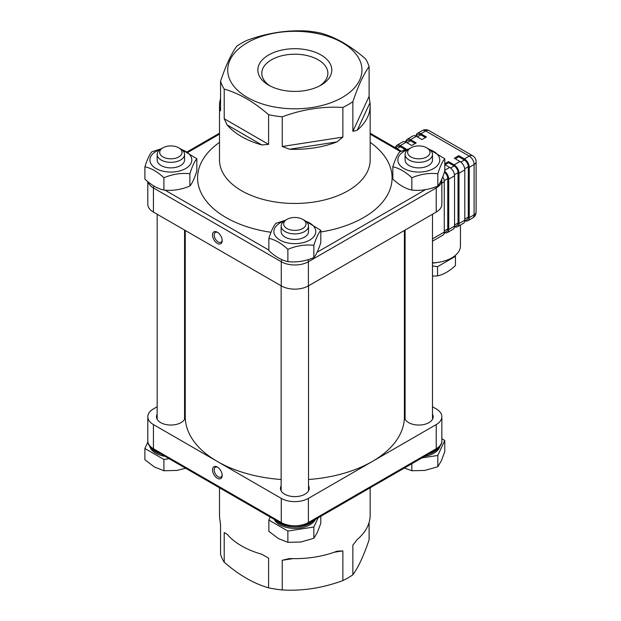 <?xml version="1.0" encoding="UTF-8"?>
<svg xmlns="http://www.w3.org/2000/svg" width="621" height="621" viewBox="0 0 621 621"><rect width="100%" height="100%" fill="white"/><g stroke="black" fill="none" stroke-linecap="round" stroke-linejoin="round"><path stroke-width="0.93" d="M147.814 181.627L147.814 204.255A19.173 11.069 0 0 0 153.426 212.087L281.274 285.893A19.173 11.069 0 0 0 308.389 285.893L436.237 212.087A19.173 11.069 0 0 0 441.849 204.255L441.849 180.098A19.173 11.069 0 0 1 436.237 187.93A2.74 1.584 -120 0 0 436.004 186.742M220.556 106.998L219.687 108.885L220.556 110.872L220.556 81.196A75.335 43.493 180 0 0 224.212 89.075C239.007 93.282 253.803 101.828 268.598 114.699L268.598 144.375L224.212 118.751L227.115 124.899L261.821 144.941L268.598 144.375M219.687 108.885A75.335 43.493 180 0 1 219.5 105.842A75.335 43.493 180 0 1 220.556 98.576M261.821 144.941A75.335 43.493 180 0 1 227.115 124.899M282.245 146.486L289.565 149.226L336.97 141.899L342.87 137.109L282.245 146.486L282.245 116.81A75.335 43.493 180 0 1 268.598 114.699M336.97 141.899A75.335 43.493 180 0 1 289.565 149.226M352.86 131.341L357.277 130.169L369.976 102.799L369.107 96.34L352.86 131.341L352.86 101.665A75.335 43.493 180 0 1 342.87 107.433L342.87 137.109M369.976 102.799A75.335 43.493 180 0 1 370.163 105.842A75.335 43.493 180 0 1 357.277 130.169M220.556 81.196C225.974 65.197 231.392 53.53 236.803 46.195A75.335 43.493 180 0 1 241.561 43.175A75.335 43.493 180 0 1 246.793 40.427C266.999 32.967 287.212 29.839 307.418 31.05A75.335 43.493 180 0 1 321.065 33.161C335.86 37.369 350.655 45.907 365.451 58.785A75.335 43.493 180 0 1 369.107 66.664L369.107 96.34M224.212 118.751L224.212 89.075M352.86 101.665C358.27 85.667 363.689 74 369.107 66.664M282.245 116.81C302.45 109.35 322.664 106.222 342.87 107.433M217.35 243.401A6.847 3.951 60 0 1 212.506 235.01A6.847 3.951 60 0 1 217.35 232.215A6.847 3.951 60 0 1 222.194 240.606A6.847 3.951 60 0 1 217.35 243.401M217.792 232.495A5.659 3.268 -120 0 0 215.355 232.417A5.659 3.268 -120 0 0 214.493 236.958A5.659 3.268 -120 0 0 218.188 241.949A5.659 3.268 -120 0 0 221.022 242.229A5.659 3.268 -120 0 0 222.171 240.086M268.683 85.155L268.683 85.155A36.981 21.355 180 0 1 268.683 54.959A36.981 21.355 180 0 1 320.979 54.959A36.981 21.355 180 0 1 320.979 85.155A36.981 21.355 180 0 1 268.683 85.155M319.505 85.962A33.029 19.072 0 0 0 327.865 73.278A33.029 19.072 0 0 0 294.835 54.213A33.029 19.072 0 0 0 261.798 73.278A33.029 19.072 0 0 0 270.158 85.962M247.375 42.655A67.115 38.75 180 0 1 359.66 60.027A67.115 38.75 180 0 1 277.463 107.487A67.115 38.75 180 0 1 247.375 42.655M404.403 230.461L404.403 416.745A109.575 63.264 180 0 1 372.313 461.473A109.575 63.264 180 0 1 308.528 479.505M281.134 479.505A109.575 63.264 180 0 1 217.35 461.473A109.575 63.264 180 0 1 185.26 416.745A14.384 8.306 180 0 1 176.364 424.415A14.384 8.306 180 0 1 160.692 422.614A14.384 8.306 180 0 1 156.484 416.745A14.384 8.306 180 0 1 157.167 414.207M444.768 163.765L448.533 161.592L454.153 164.837A6.847 3.951 60 0 1 458.997 173.228L458.997 223.552A6.847 3.951 60 0 1 457.576 226.688L463.382 223.327A6.847 3.951 -120 0 0 464.803 220.199L464.803 169.867A6.847 3.951 -120 0 0 459.959 161.483L454.347 158.239L458.803 155.669L464.415 158.914A6.847 3.951 60 0 1 469.259 167.297L469.259 217.622A6.847 3.951 60 0 1 467.838 220.758A6.847 3.951 60 0 1 465.579 220.929L464.663 221.456M444.69 171.303A6.847 3.951 60 0 1 448.727 179.151L448.727 229.475A6.847 3.951 60 0 1 447.306 232.611L453.12 229.258A6.847 3.951 -120 0 0 454.541 226.122L454.541 175.797A6.847 3.951 -120 0 0 449.697 167.406L444.768 164.565M416.039 135.782A6.847 3.951 60 0 1 417.413 133.406A6.847 3.951 60 0 1 420.836 133.748L426.448 136.993L421.993 139.562L416.38 136.317A6.847 3.951 -120 0 0 412.957 135.983L407.143 139.337A6.847 3.951 60 0 1 410.566 139.678L416.186 142.915L411.731 145.493L406.111 142.248A6.847 3.951 -120 0 0 402.687 141.906L396.881 145.26A6.847 3.951 60 0 1 400.304 145.601L405.917 148.846L402.75 150.678M425.486 137.552L420.836 134.866A5.48 3.159 -120 0 0 418.096 134.594L415.697 135.983M395.507 147.635A6.847 3.951 60 0 1 396.881 145.26M405.777 141.704A6.847 3.951 60 0 1 407.143 139.337M415.216 143.474L410.566 140.796A5.48 3.159 -120 0 0 407.826 140.525L405.428 141.906M404.954 149.405L400.304 146.719A5.48 3.159 -120 0 0 397.564 146.447L395.336 147.736M458.803 155.669L458.803 156.787L464.415 160.032A5.48 3.159 60 0 1 468.288 166.739L468.288 217.063A5.48 3.159 60 0 1 467.155 219.57L464.756 220.96M465.579 220.486L465.579 220.929M458.803 156.787L455.309 158.797M432.495 241.165L442.851 235.18A6.847 3.951 -120 0 0 444.271 232.052L444.271 181.72A6.847 3.951 -120 0 0 442.75 176.783M447.306 232.611A6.847 3.951 60 0 1 445.047 232.782L444.131 233.31M457.576 226.688A6.847 3.951 60 0 1 455.309 226.851L454.393 227.379M448.533 161.592L448.533 162.71L454.153 165.954A5.48 3.159 60 0 1 458.026 172.669L458.026 222.993A5.48 3.159 60 0 1 456.893 225.501L454.487 226.882M455.309 226.409L455.309 226.851M448.533 162.71L445.047 164.728M444.388 172.211A5.48 3.159 60 0 1 447.757 178.592L447.757 228.916A5.48 3.159 60 0 1 446.623 231.423L444.225 232.813M445.047 232.339L445.047 232.782M432.495 262.838A29.451 17 0 0 0 460.448 245.862L460.448 225.027M432.495 263.056A18.219 10.518 0 0 0 436.951 262.512M432.495 265.904L437.557 266.681L455.449 256.349L455.108 255.627M455.449 256.349L455.449 265.547C449.48 271.144 443.518 274.591 437.557 275.879L432.495 276.12M437.557 275.879L437.557 266.681M159.962 149.638A20.959 12.102 0 0 0 152.013 165.256A20.959 12.102 0 0 0 178.188 171.311A20.959 12.102 0 0 0 191.105 156.841A20.959 12.102 0 0 0 181.767 149.638M162.958 147.806L161.173 148.83A13.693 7.91 0 0 0 157.167 154.427L157.167 159.97A13.693 7.91 0 0 0 157.633 162.019A13.693 7.91 0 0 0 172.654 167.81A13.693 7.91 0 0 0 184.561 159.97L184.561 154.427A13.693 7.91 0 0 0 180.548 148.83L178.763 147.806A11.178 6.451 180 0 1 176.449 157.951A11.178 6.451 180 0 1 160.071 154.039A11.178 6.451 180 0 1 162.958 147.806A11.178 6.451 180 0 1 178.763 147.806M144.895 166.785L144.895 179.089C151.229 185.035 157.563 188.691 163.905 190.065C172.56 191.012 181.216 189.669 189.871 186.044C192.192 183.335 194.513 178.336 196.834 171.054L196.834 158.751C194.513 161.46 192.192 166.459 189.871 173.74C181.216 172.793 172.56 174.136 163.905 177.761C157.563 171.815 151.229 168.159 144.895 166.785C147.208 159.496 149.529 154.505 151.85 151.788L161.289 148.768M179.477 148.217L196.834 158.751M189.871 186.044L189.871 173.74M163.905 190.065L163.905 177.761M157.167 154.427A13.693 7.91 0 0 0 157.633 156.469A13.693 7.91 0 0 0 172.654 162.267A13.693 7.91 0 0 0 184.561 154.427M147.891 442.036L144.895 448.494L144.895 459.773L154.396 466.953L163.905 470.749L176.892 470.439L185.671 468.265M144.895 448.494L163.905 459.47L163.905 470.749M163.905 459.47L169.052 458.671M149.746 446.352A21.37 12.335 0 0 0 150.228 447.671A21.37 12.335 0 0 0 165.015 456.342M151.167 447.912A21.37 12.335 0 0 0 161.196 454.137M407.896 149.638A20.959 12.102 0 0 0 399.947 165.256A20.959 12.102 0 0 0 426.122 171.311A20.959 12.102 0 0 0 439.039 156.841A20.959 12.102 0 0 0 429.701 149.638M410.9 147.806L409.115 148.83A13.693 7.91 0 0 0 405.102 154.427L405.102 159.97A13.693 7.91 0 0 0 405.567 162.019A13.693 7.91 0 0 0 420.588 167.81A13.693 7.91 0 0 0 432.495 159.97L432.495 154.427A13.693 7.91 0 0 0 428.49 148.83L426.705 147.806A11.178 6.451 180 0 1 424.391 157.951A11.178 6.451 180 0 1 408.005 154.039A11.178 6.451 180 0 1 410.9 147.806A11.178 6.451 180 0 1 426.705 147.806M392.829 166.785L392.829 179.089C399.163 185.035 405.505 188.691 411.839 190.065C420.495 191.012 429.158 189.669 437.813 186.044C440.134 183.335 442.455 178.336 444.768 171.054L444.768 158.751C442.455 161.46 440.134 166.459 437.813 173.74C429.158 172.793 420.495 174.136 411.839 177.761C405.505 171.815 399.163 168.159 392.829 166.785C395.15 159.496 397.471 154.505 399.792 151.788L409.231 148.768M427.411 148.217L444.768 158.751M437.813 186.044L437.813 173.74M411.839 190.065L411.839 177.761M405.102 154.427A13.693 7.91 0 0 0 405.567 156.469A13.693 7.91 0 0 0 420.588 162.267A13.693 7.91 0 0 0 432.495 154.427M404.372 468.048L411.839 470.749L424.826 470.439L437.813 466.728L441.29 460.929L444.768 451.731L444.768 440.46L441.849 438.775M411.839 463.74L411.839 470.749M421.931 457.91L437.813 455.457L444.768 440.46M424.648 456.342A21.37 12.335 0 0 0 439.916 446.352M437.813 455.457L437.813 466.728M428.467 454.137A21.37 12.335 0 0 0 438.496 447.912M283.929 221.216A20.959 12.102 0 0 0 275.98 236.826A20.959 12.102 0 0 0 302.155 242.881A20.959 12.102 0 0 0 315.072 228.412A20.959 12.102 0 0 0 305.734 221.216M286.925 219.376L285.148 220.408A13.693 7.91 0 0 0 281.134 225.997L281.134 231.548A13.693 7.91 0 0 0 281.6 233.589A13.693 7.91 0 0 0 296.621 239.388A13.693 7.91 0 0 0 308.528 231.548L308.528 225.997A13.693 7.91 0 0 0 304.515 220.408L302.738 219.376A11.178 6.451 180 0 1 300.417 229.529A11.178 6.451 180 0 1 284.038 225.609A11.178 6.451 180 0 1 286.925 219.376A11.178 6.451 180 0 1 302.738 219.376M268.862 238.355L268.862 250.659C275.196 256.605 281.538 260.261 287.872 261.635C296.527 262.582 305.183 261.247 313.846 257.622C316.159 254.905 318.48 249.914 320.801 242.625L320.801 230.321C318.48 233.03 316.159 238.029 313.846 245.318C305.183 244.371 296.527 245.706 287.872 249.331C281.538 243.385 275.196 239.729 268.862 238.355C271.183 231.074 273.504 226.075 275.817 223.366L285.256 220.339M303.444 219.787L320.801 230.321M313.846 257.622L313.846 245.318M287.872 261.635L287.872 249.331M281.134 225.997A13.693 7.91 0 0 0 281.6 228.047A13.693 7.91 0 0 0 296.621 233.838A13.693 7.91 0 0 0 308.528 225.997M270.244 517.091L268.862 520.064L268.862 531.343L278.363 538.531L287.872 542.319L300.859 542.009L313.846 538.298L317.323 532.5L320.801 523.309L320.801 516.299M268.862 520.064L287.872 531.04L287.872 542.319M287.872 531.04L313.846 527.027L318.099 517.86M274.28 519.428A21.37 12.335 0 0 0 294.835 528.386A21.37 12.335 0 0 0 315.383 519.428M313.846 527.027L313.846 538.298M275.778 520.289A21.37 12.335 0 0 0 294.835 527.043A21.37 12.335 0 0 0 313.884 520.289M369.107 522.424L369.107 539.804C363.689 555.803 358.27 567.47 352.86 574.805L352.86 545.129L357.277 539.486A75.335 43.493 0 0 0 370.163 515.158L370.163 487.796M334.207 552.232L342.87 550.897L342.87 580.573A75.335 43.493 0 0 0 348.102 577.825A75.335 43.493 0 0 0 352.86 574.805M342.87 580.573C322.664 588.033 302.45 591.161 282.245 589.95L282.245 560.274L292.848 558.636M268.598 587.839C253.803 583.631 239.007 575.093 224.212 562.215L224.212 532.539L227.115 534.215A75.335 43.493 0 0 0 261.821 554.25L268.598 558.163L268.598 587.839A75.335 43.493 0 0 0 282.245 589.95M219.5 487.796L219.5 515.158A75.335 43.493 0 0 0 219.687 518.201L220.556 524.66L220.556 554.336A75.335 43.493 0 0 0 224.212 562.215M217.792 467.341A5.659 3.268 -120 0 0 215.355 467.271A5.659 3.268 -120 0 0 215.355 473.807A5.659 3.268 -120 0 0 221.022 477.075A5.659 3.268 -120 0 0 222.171 474.933M217.35 467.07L217.35 467.07A6.847 3.951 60 0 1 222.194 475.453A6.847 3.951 60 0 1 217.35 478.248A6.847 3.951 60 0 1 212.506 469.864A6.847 3.951 60 0 1 217.35 467.07M184.561 414.207A14.384 8.306 180 0 1 185.244 416.745L185.26 230.461M432.495 414.207A14.384 8.306 180 0 1 433.179 416.745A14.384 8.306 180 0 1 424.306 424.415A14.384 8.306 180 0 1 408.634 422.614A14.384 8.306 180 0 1 404.418 416.745A14.384 8.306 180 0 1 405.102 414.207M308.528 485.785A14.384 8.306 180 0 1 309.211 488.316A14.384 8.306 180 0 1 300.339 495.985A14.384 8.306 180 0 1 284.659 494.184A14.384 8.306 180 0 1 280.451 488.316A14.384 8.306 180 0 1 281.134 485.785M432.495 406.755L436.237 408.913A19.173 11.069 180 0 1 441.849 416.745A19.173 11.069 180 0 1 436.237 424.57L308.389 498.384A19.173 11.069 180 0 1 281.274 498.384L153.426 424.57A19.173 11.069 180 0 1 147.814 416.745A19.173 11.069 180 0 1 153.426 408.913L157.167 406.755M227.115 534.215L224.212 532.539M268.598 558.163L261.821 554.25M342.87 550.897L336.97 551.207A75.335 43.493 0 0 1 289.565 558.543L282.245 560.274M184.561 390.943L185.26 390.539M404.403 390.539L405.102 390.943M307.775 259.749A2.74 1.584 60 0 1 308.389 261.736L436.237 187.93L436.237 212.087M425.525 189.638L317.137 252.219M370.163 134.128L400.366 151.563M188.295 152.145L219.5 134.128M148.046 181.813A19.173 11.069 0 0 0 153.426 187.93A2.74 1.584 -60 0 1 153.992 186.036M153.426 212.087L153.426 187.93L281.274 261.736A2.74 1.584 -60 0 1 281.942 259.656M268.862 250.1L165.031 190.158M281.274 285.893L281.274 261.736A19.173 11.069 0 0 0 308.389 261.736L308.389 285.893M219.5 142.356A97.249 56.146 0 0 0 271.004 232.301M320.801 231.975A97.249 56.146 0 0 0 370.163 142.356M370.163 105.842L370.163 159.97A75.335 43.493 180 0 1 294.835 203.463A75.335 43.493 180 0 1 219.5 159.97L219.5 105.842M405.102 254.664L404.403 255.068M469.259 167.297L474.102 164.503L474.102 214.827L469.259 217.622M429.103 130.612A6.847 6.847 0 0 0 422.249 130.612A6.847 3.951 60 0 1 425.68 130.953A6.847 3.951 -60 0 1 429.103 130.612L472.682 155.778A6.847 3.951 120 0 0 469.259 156.112A6.847 3.951 60 0 1 474.102 164.503A6.847 3.951 0 0 0 476.105 161.708L476.105 212.033A6.847 3.951 180 0 1 474.102 214.827A6.847 3.951 60 0 1 472.682 217.963A6.847 6.847 0 0 0 476.105 212.033M420.836 133.748L425.68 130.953L469.259 156.112L464.415 158.914M449.697 167.406L444.768 170.255M459.959 161.483L454.153 164.837M410.566 139.678L416.38 136.317M400.304 145.601L406.111 142.248M420.836 134.866L417.351 136.876M410.566 140.796L407.081 142.807M400.304 146.719L396.943 148.66M448.727 179.151L454.541 175.797M454.541 226.122L448.727 229.475M464.415 160.032L460.852 162.089M468.288 217.063L464.803 219.073M468.288 166.739L464.725 168.796M458.997 173.228L464.803 169.867M441.849 183.125L444.271 181.72M464.803 220.199L458.997 223.552M444.271 232.052L432.495 238.844M454.153 165.954L450.582 168.019M458.026 222.993L454.541 225.004M458.026 172.669L454.456 174.726M447.757 228.916L444.271 230.934M447.757 178.592L444.194 180.657M281.274 498.384L281.274 522.533L153.426 448.727A19.173 11.069 180 0 1 147.814 440.902L147.814 416.745M436.237 424.57L436.237 448.727L308.389 522.533A19.173 11.069 180 0 1 281.274 522.533A2.74 1.584 120 0 0 281.841 523.79L154 449.984A2.74 1.584 120 0 1 153.426 448.727L153.426 424.57M281.841 523.79C290.504 527.966 299.159 527.966 307.822 523.79A2.74 1.584 60 0 0 308.389 522.533L308.389 498.384M441.849 416.745L441.849 440.902A19.173 11.069 180 0 1 436.237 448.727A2.74 1.584 60 0 1 435.663 449.984L307.822 523.79M441.795 179.127L441.849 180.098M401.329 151.198L370.163 133.204M219.5 133.204L187.511 151.671M404.403 259.694L405.102 259.299M476.105 161.708A6.847 6.847 0 0 0 472.682 155.778M422.249 130.612L417.413 133.406M472.682 217.963L467.838 220.758M184.561 419.276L184.561 230.057M157.167 419.276L157.167 214.245M432.495 419.276L432.495 214.245M405.102 419.276L405.102 230.057M308.528 490.846L308.528 285.815M281.134 490.846L281.134 285.815M154 449.984C149.661 447.104 147.596 444.077 147.814 440.902M435.663 449.984C440.002 447.104 442.067 444.077 441.849 440.902"/></g></svg>
